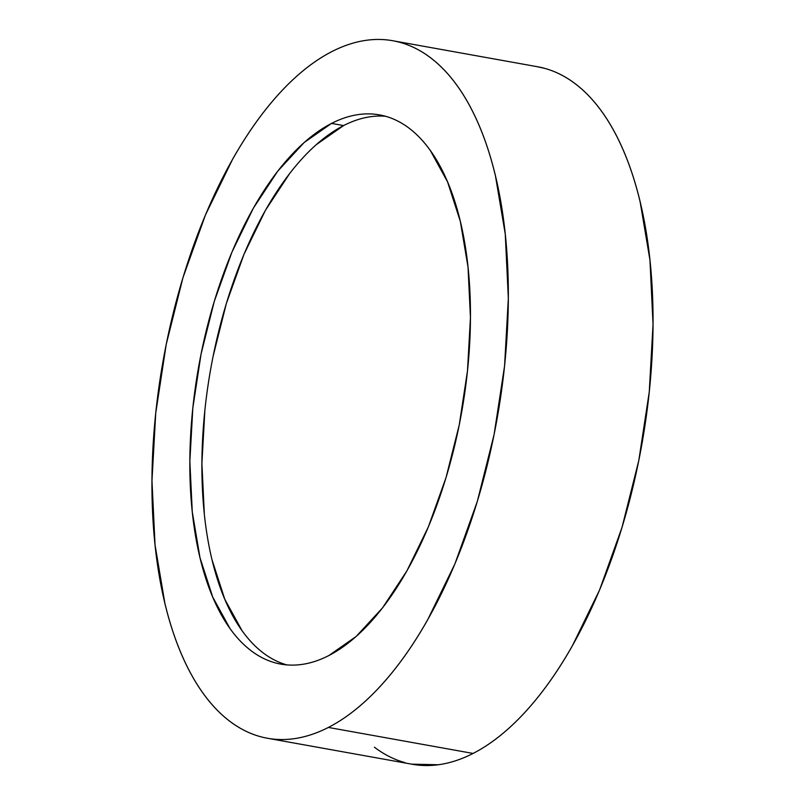 <?xml version="1.0" encoding="UTF-8"?>
<svg xmlns="http://www.w3.org/2000/svg" width="805" height="805" viewBox="0 0 805 805"><rect width="100%" height="100%" fill="white"/><g stroke="black" fill="none" stroke-linecap="round" stroke-linejoin="round"><path stroke-width="1.21" d="M267.471 738.255L412.17 764.257A354.341 169.483 -79.8 0 0 473.078 753.44L328.38 727.438A354.341 169.483 100.2 0 1 267.471 738.255A354.341 169.483 100.2 0 1 154.983 420.613A354.341 169.483 100.2 0 1 331.922 51.56A354.341 169.483 100.2 0 1 392.83 40.743A354.341 169.483 100.2 0 1 505.319 358.386A354.341 169.483 100.2 0 1 328.38 727.438L473.078 753.44C484.781 747.453 496.383 739.352 507.875 729.149C519.376 718.935 530.545 706.82 541.403 692.793C552.26 678.766 562.584 663.099 572.375 645.791L599.594 589.934L622.024 527.376L638.798 460.52L649.263 391.934L653.036 324.254L649.957 260.075L640.146 201.874C635.779 183.661 630.396 166.997 623.986 151.883C617.586 136.759 610.291 123.467 602.1 112.016C593.909 100.565 584.983 91.166 575.313 83.821C565.653 76.475 555.44 71.323 544.673 68.365L536.945 66.644M331.549 123.407A279.013 133.449 100.2 0 1 379.507 114.884A279.013 133.449 100.2 0 1 468.077 364.997A279.013 133.449 100.2 0 1 328.762 655.592A279.013 133.449 100.2 0 1 280.804 664.105A279.013 133.449 100.2 0 1 192.224 413.991A279.013 133.449 100.2 0 1 331.549 123.407L343.604 125.57L331.549 123.407L304.149 142.535L277.745 171.153L253.364 208.173L231.931 252.146L214.271 301.412L201.059 354.049L192.818 408.055L189.849 461.356L192.274 511.879L199.992 557.714L212.721 597.079L229.958 628.463C236.408 637.48 243.432 644.886 251.039 650.661C258.657 656.447 266.697 660.503 275.169 662.837C283.652 665.161 292.396 665.715 301.412 664.497C310.428 663.28 319.545 660.311 328.762 655.592L356.152 636.463L382.556 607.835L406.938 570.826L428.381 526.842L446.04 477.586L459.242 424.939L467.484 370.934L470.452 317.643L468.027 267.109L460.309 221.284L447.58 181.92L430.343 150.535C423.893 141.519 416.869 134.113 409.262 128.327C401.655 122.541 393.605 118.486 385.132 116.162C376.66 113.837 367.905 113.284 358.889 114.501C349.873 115.719 340.757 118.687 331.549 123.407M385.484 116.262A279.013 133.449 -79.8 0 0 343.604 125.57C352.811 120.851 361.928 117.882 370.944 116.665M263.104 652.835C255.497 647.049 248.463 639.643 242.013 630.627L224.776 599.242L212.047 559.878M204.329 514.053L201.904 463.519L204.873 410.228M213.114 356.223L226.326 303.576L243.985 254.32L265.419 210.336L289.8 173.327M316.204 144.699L343.604 125.57A279.013 133.449 -79.8 0 0 204.913 409.856A279.013 133.449 -79.8 0 0 286.882 664.9M374.385 747.181C384.045 754.527 394.259 759.679 405.026 762.637M411.647 764.166L438.353 764.75C449.804 763.2 461.376 759.437 473.078 753.44A354.341 169.483 -79.8 0 0 650.017 384.388A354.341 169.483 -79.8 0 0 537.529 66.745L392.83 40.743M331.922 51.56C343.624 45.563 355.196 41.8 366.647 40.25C378.098 38.7 389.207 39.405 399.974 42.363C410.741 45.322 420.955 50.474 430.615 57.819C440.285 65.165 449.21 74.563 457.401 86.014C465.592 97.465 472.887 110.758 479.287 125.872C485.697 140.996 491.08 157.659 495.447 175.872L505.258 234.074L508.337 298.242L504.574 365.923L494.099 434.519L477.325 501.374L454.895 563.933L427.676 619.79C417.886 637.097 407.561 652.764 396.704 666.792C385.857 680.819 374.677 692.934 363.176 703.137C351.684 713.351 340.082 721.441 328.38 727.438C316.677 733.425 305.105 737.199 293.654 738.749C282.203 740.298 271.094 739.594 260.327 736.635C249.56 733.677 239.347 728.525 229.687 721.179C220.017 713.834 211.091 704.435 202.9 692.984C194.709 681.533 187.414 668.241 181.014 653.117C174.605 638.003 169.221 621.339 164.854 603.126L155.043 544.925L151.964 480.746L155.737 413.066L166.202 344.48L182.977 277.624L205.406 215.066L232.625 159.209C242.416 141.901 252.74 126.234 263.597 112.207C274.455 98.18 285.624 86.065 297.125 75.851C308.617 65.648 320.219 57.547 331.922 51.56"/></g></svg>
